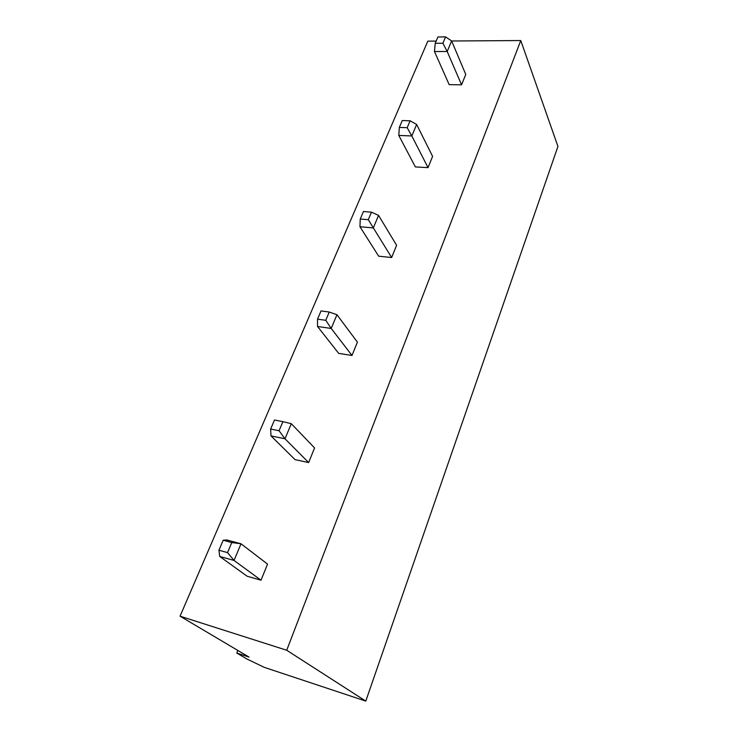 <?xml version="1.0" encoding="UTF-8"?>
<svg xmlns="http://www.w3.org/2000/svg" width="738" height="738" viewBox="0 0 738 738"><rect width="100%" height="100%" fill="white"/><g stroke="black" fill="none" stroke-linecap="round" stroke-linejoin="round"><path stroke-width="1.11" d="M249.029 657.078L180.054 616.193L286.713 650.252L365.78 701.1L264.213 667.327L247.055 659.08L236.75 653.029L249.029 657.078M436.158 41.088L427.828 41.144L180.054 616.193M237.802 650.418L236.75 653.029M451.665 40.996L520.77 40.553L286.713 650.252M261.021 580.197L247.138 576.23L219.739 556.461L234.029 560.446L261.021 580.197L267.543 564.109L241.012 543.777L234.029 560.446L227.544 552.605L218.928 550.225L219.739 556.461M314.563 447.948L308.641 462.569L295.052 459.636L271.003 435.9L284.988 438.787L291.307 423.695L314.563 447.948M396.601 245.293L391.647 257.525L378.668 256.187L359.959 226.732L373.308 227.922L378.557 215.395L396.601 245.293M329.259 312.036L325.762 320.292L317.524 319.148L321.03 310.929L329.259 312.036L336.952 314.729L357.404 342.118L351.998 355.467L338.714 353.391L317.534 326.491L331.205 328.447L351.998 355.467M465.761 74.437L461.564 84.824L449.174 84.639L434.47 51.522L447.2 51.503L451.628 40.931L465.761 74.437M428.04 167.637L415.356 166.917L398.788 135.423L411.832 135.958L428.04 167.637L432.597 156.382L416.638 124.464L411.832 135.958L407.182 127.711L399.332 127.416L398.788 135.423M520.77 40.553L557.946 146.438L365.78 701.1M227.544 552.605L231.797 542.559L241.012 543.777L226.76 539.939L223.19 540.234L218.928 550.225M308.641 462.569L284.988 438.787L279.065 430.752L270.634 429.046L271.003 435.9M391.647 257.525L368.29 219.703L360.245 219.02L359.959 226.732M336.952 314.729L331.205 328.447L325.762 320.292M461.564 84.824L447.2 51.503L442.892 43.256L435.217 43.293L434.47 51.522M231.797 542.559L223.19 540.234M279.065 430.752L282.903 421.666L291.307 423.695M282.903 421.666L274.49 420.005L270.634 429.046M368.29 219.703L371.482 212.166L378.557 215.395M371.482 212.166L363.447 211.511L360.245 219.02M317.524 319.148L317.534 326.491M442.892 43.256L445.577 36.9L451.628 40.931M445.577 36.9L437.92 36.965L435.217 43.293M407.182 127.711L410.107 120.801L416.638 124.464M410.107 120.801L402.265 120.534L399.332 127.416"/></g></svg>
